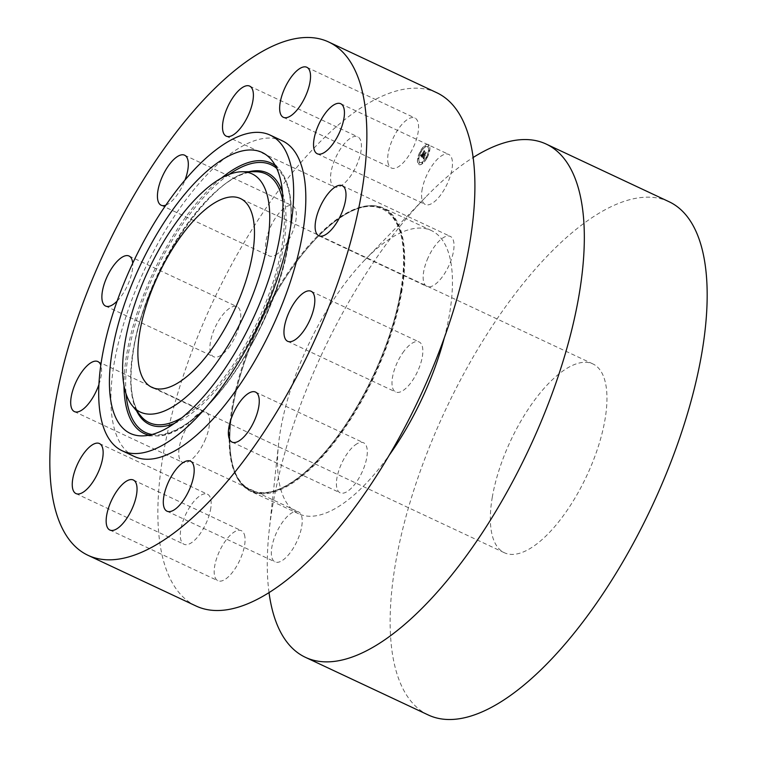 <?xml version="1.0" encoding="UTF-8"?>
<svg xmlns="http://www.w3.org/2000/svg" width="757" height="757" viewBox="0 0 757 757"><rect width="100%" height="100%" fill="white"/><g stroke="black" fill="none" stroke-linecap="round" stroke-linejoin="round"><path stroke-width="0.57" stroke-dasharray="3.79 2.84" d="M388.407 164.212A27.631 11.109 115.1 0 1 395.599 133.412A27.631 11.109 115.1 0 1 414.864 117.978A27.631 11.109 115.1 0 1 417.845 121.773A27.631 11.109 115.1 0 1 410.654 152.564A27.631 11.109 115.1 0 1 391.388 168.007A27.631 11.109 115.1 0 1 388.407 164.212M282.399 140.849A174.318 70.07 -64.9 0 0 186.733 198.779A174.318 70.07 -64.9 0 0 114.156 363.379A174.318 70.07 -64.9 0 0 134.301 456.462M165.868 205.138A27.631 11.109 -64.9 0 0 169.596 202.999A27.631 11.109 -64.9 0 0 185.001 180.034M117.146 301.059A27.631 11.109 -64.9 0 0 122.019 295.098A27.631 11.109 -64.9 0 0 132.693 263.313M98.912 384.565A27.631 11.109 -64.9 0 0 100.804 365.224M436.798 92.733A283.468 113.938 -64.9 0 0 281.235 186.941A283.468 113.938 -64.9 0 0 163.209 454.597A283.468 113.938 -64.9 0 0 195.968 605.969M232.759 407.834A156.396 62.859 115.1 0 1 317.155 237.499A156.396 62.859 115.1 0 1 383.704 208.184A156.396 62.859 115.1 0 1 401.778 291.7A156.396 62.859 115.1 0 1 336.657 439.372A156.396 62.859 115.1 0 1 250.832 491.35A156.396 62.859 115.1 0 1 230.847 421.431A156.396 62.859 115.1 0 1 232.759 407.834M444.293 337.877A156.396 62.859 -64.9 0 0 449.507 314.098A156.396 62.859 -64.9 0 0 431.433 230.582A156.396 62.859 -64.9 0 0 364.883 259.897A156.396 62.859 -64.9 0 0 280.487 430.231A156.396 62.859 -64.9 0 0 278.576 443.829A156.396 62.859 -64.9 0 0 298.561 513.748A156.396 62.859 -64.9 0 0 389.306 455.071M269.019 592.561A283.468 113.938 115.1 0 1 269.17 530.581A283.468 113.938 115.1 0 1 272.634 505.941A283.468 113.938 115.1 0 1 425.604 197.217A283.468 113.938 115.1 0 1 473.172 157.484M669.074 201.731A283.468 113.938 -64.9 0 0 513.511 295.93A283.468 113.938 -64.9 0 0 395.485 563.587A283.468 113.938 -64.9 0 0 428.235 714.958M492.315 497.056A104.267 41.909 -64.9 0 0 504.361 552.733A104.267 41.909 -64.9 0 0 561.58 518.081A104.267 41.909 -64.9 0 0 604.994 419.633A104.267 41.909 -64.9 0 0 592.949 363.956A104.267 41.909 -64.9 0 0 535.729 398.608A104.267 41.909 -64.9 0 0 492.315 497.056M335.588 187.234A27.631 11.109 115.1 0 1 334.244 186.837A27.631 11.109 115.1 0 1 335.219 158.677A27.631 11.109 115.1 0 1 356.377 136.421A27.631 11.109 115.1 0 1 357.72 136.809A27.631 11.109 115.1 0 1 356.755 164.969A27.631 11.109 115.1 0 1 335.588 187.234M277.63 253.69A27.631 11.109 115.1 0 1 269.17 255.923A27.631 11.109 115.1 0 1 267.647 234.405A27.631 11.109 115.1 0 1 284.197 208.128A27.631 11.109 115.1 0 1 292.647 205.895A27.631 11.109 115.1 0 1 294.18 227.412A27.631 11.109 115.1 0 1 277.63 253.69M230.052 345.788A27.631 11.109 115.1 0 1 213.606 356.736A27.631 11.109 115.1 0 1 220.637 317.666A27.631 11.109 115.1 0 1 237.083 306.717A27.631 11.109 115.1 0 1 230.052 345.788M205.601 438.833A27.631 11.109 115.1 0 1 182.428 462.281A27.631 11.109 115.1 0 1 182.73 435.701A27.631 11.109 115.1 0 1 205.904 412.253A27.631 11.109 115.1 0 1 205.601 438.833M210.834 507.909A27.631 11.109 115.1 0 1 199.517 534.612A27.631 11.109 115.1 0 1 183.998 544.264A27.631 11.109 115.1 0 1 180.639 530.6A27.631 11.109 115.1 0 1 191.956 503.897A27.631 11.109 115.1 0 1 207.475 494.236A27.631 11.109 115.1 0 1 210.834 507.909M244.35 534.489A27.631 11.109 115.1 0 1 237.168 565.29A27.631 11.109 115.1 0 1 217.893 580.723A27.631 11.109 115.1 0 1 214.912 576.929A27.631 11.109 115.1 0 1 222.104 546.138A27.631 11.109 115.1 0 1 241.369 530.695A27.631 11.109 115.1 0 1 244.35 534.489M297.17 511.467A27.631 11.109 115.1 0 1 298.513 511.864A27.631 11.109 115.1 0 1 297.539 540.025A27.631 11.109 115.1 0 1 276.381 562.281A27.631 11.109 115.1 0 1 275.037 561.893A27.631 11.109 115.1 0 1 276.012 533.732A27.631 11.109 115.1 0 1 297.17 511.467M355.128 445.012A27.631 11.109 115.1 0 1 363.587 442.779A27.631 11.109 115.1 0 1 365.12 464.296A27.631 11.109 115.1 0 1 348.57 490.574A27.631 11.109 115.1 0 1 340.111 492.807A27.631 11.109 115.1 0 1 338.578 471.289A27.631 11.109 115.1 0 1 355.128 445.012M402.715 352.913A27.631 11.109 115.1 0 1 419.151 341.965A27.631 11.109 115.1 0 1 412.13 381.036A27.631 11.109 115.1 0 1 395.684 391.984A27.631 11.109 115.1 0 1 402.715 352.913M427.156 259.869A27.631 11.109 115.1 0 1 450.33 236.421A27.631 11.109 115.1 0 1 450.027 263.001A27.631 11.109 115.1 0 1 426.853 286.449A27.631 11.109 115.1 0 1 427.156 259.869M421.923 190.792A27.631 11.109 115.1 0 1 433.241 164.089A27.631 11.109 115.1 0 1 448.759 154.437A27.631 11.109 115.1 0 1 452.128 168.101A27.631 11.109 115.1 0 1 440.801 194.804A27.631 11.109 115.1 0 1 425.283 204.466A27.631 11.109 115.1 0 1 421.923 190.792M426.957 158.052A11.081 4.457 -64.9 0 0 428.443 144.549A11.081 4.457 -64.9 0 0 420.504 151.116A11.081 4.457 -64.9 0 0 419.028 164.61A11.081 4.457 -64.9 0 0 426.957 158.052M426.276 157.314A8.724 3.511 -64.9 0 0 427.44 146.678A8.724 3.511 -64.9 0 0 421.195 151.845A8.724 3.511 -64.9 0 0 420.021 162.481A8.724 3.511 -64.9 0 0 426.276 157.314M422.169 157.38L422.652 155.961L421.658 156.32L424.563 151.485L423.92 150.785L421.554 155.668L421.46 154.646L421.375 155.98L421.403 154.513L420.485 155.592L422.151 157.456L422.538 155.914L421.942 156.084L424.932 151.324L424.204 150.548L424.791 151.353L422.16 156.387L421.554 156.273L424.459 151.428L423.816 150.738L421.441 155.611L421.394 154.504L421.271 155.933L421.242 154.57L420.381 155.545L422.065 157.333M422.406 157.182L422.501 155.999M423.75 159.169L424.204 157.664L423.579 158.213L422.945 157.749L424.024 155.791L423.163 157.617L423.977 157.816L423.258 157.541L424.147 155.923L424.194 157.106L425.169 155.346L424.223 155.44L425.869 152.971L425.179 152.233L422.283 157.598L423.75 159.169L424.1 157.607L423.437 158.166L422.841 157.702L423.92 155.743L423.049 157.57L423.806 157.835L423.144 157.494L425.055 155.299L424.109 155.384L425.756 152.923L425.065 152.176L422.169 157.541L423.636 159.121M424.034 158.847L424.45 157.475L423.996 159.027L424.336 157.418L423.911 158.137M425.377 155.251L424.308 157.087L425.273 155.204M424.535 155.213L426.276 152.772L425.462 151.892L426.134 152.8L424.44 155.289L426.172 152.725L425.254 151.92L426.03 152.753L424.431 155.166M419.198 163.37L419.293 162.556L419.198 163.37M426.816 157.891L426.901 157.078L426.816 157.891M422.624 163.048L422.718 162.235L422.624 163.048M428.661 146.215L428.746 145.391L428.661 146.215M429.314 150.917L429.399 150.104L429.314 150.917M420.655 151.268L420.561 152.091L420.655 151.268M418.157 158.241L418.063 159.065L418.157 158.241M424.838 146.11L424.753 146.934L424.838 146.11M422.274 156.406L421.838 156.037L424.819 151.268L424.1 150.492L424.677 151.305L421.933 156.273M422.709 156.074L422.207 157.257M424.119 158.251L423.816 159.017M426.853 158.005A11.081 4.457 115.1 0 1 418.924 164.562A11.081 4.457 115.1 0 1 420.4 151.059A11.081 4.457 115.1 0 1 428.33 144.502A11.081 4.457 115.1 0 1 426.853 158.005M421.081 151.797A8.724 3.511 115.1 0 1 427.336 146.631A8.724 3.511 115.1 0 1 426.172 157.267A8.724 3.511 115.1 0 1 419.917 162.433A8.724 3.511 115.1 0 1 421.081 151.797M418.697 162.897L418.612 163.72L418.697 162.897M426.314 157.428L426.229 158.241L426.314 157.428M422.122 162.585L422.037 163.398L422.122 162.585M428.159 145.741L428.065 146.565L428.159 145.741M428.812 150.444L428.727 151.268L428.812 150.444M420.939 151.637L421.024 150.823L420.939 151.637M418.441 158.61L418.526 157.797L418.441 158.61M425.122 146.48L425.216 145.666L425.122 146.48M401.182 291.786A155.81 62.623 -64.9 0 0 316.871 237.783A155.81 62.623 -64.9 0 0 232.796 407.484A155.81 62.623 -64.9 0 0 230.885 421.024A155.81 62.623 -64.9 0 0 298.958 477.762A155.81 62.623 -64.9 0 0 401.182 291.786M400.68 291.426A155.999 62.708 -64.9 0 0 338.918 217.817A155.999 62.708 -64.9 0 0 232.087 407.275A155.999 62.708 -64.9 0 0 293.839 480.884A155.999 62.708 -64.9 0 0 400.68 291.426M282.967 201.873A137.358 55.214 115.1 0 1 281.736 247.274A137.358 55.214 115.1 0 1 181.595 417.902M140.878 416.066A137.358 55.214 115.1 0 1 133.298 349.261A137.358 55.214 115.1 0 1 255.535 171.725C216.54 167.723 144.965 270.713 133.563 349.857C128.52 381.405 130.952 403.481 140.878 416.066M248.939 171.744A138.872 55.819 -64.9 0 0 133.308 350.217A138.872 55.819 -64.9 0 0 136.676 410.985M174.176 423.494A138.872 55.819 -64.9 0 0 283.383 247.094A138.872 55.819 -64.9 0 0 282.522 192.59M228.917 174.545A147.852 59.434 -64.9 0 0 128.453 353.547A147.852 59.434 -64.9 0 0 126.04 393.801M151.911 434.48A147.852 59.434 -64.9 0 0 288.237 243.763A147.852 59.434 -64.9 0 0 276.75 168.442M221.281 178.217A149.366 60.04 -64.9 0 0 126.807 353.727A149.366 60.04 -64.9 0 0 123.978 385.578M148.959 435.171A149.366 60.04 -64.9 0 0 155.308 435.871A149.366 60.04 -64.9 0 0 288.228 242.808A149.366 60.04 -64.9 0 0 279.986 170.174A149.366 60.04 -64.9 0 0 275.387 165.736M306.831 67.278L414.864 117.978M230.847 421.431L230.885 421.024C221.782 494.16 262.755 515.858 313.161 464.628C352.667 426.721 391.076 350.699 400.614 291.521C416.568 207.058 372.084 178.491 316.871 237.783L317.155 237.499M431.433 230.582L383.704 208.184M298.561 513.748L250.832 491.35M364.883 259.897L425.604 197.217M278.576 443.829L269.17 530.581M592.949 363.956L240.471 198.561M504.361 552.733L151.892 387.338M271.46 159.869L279.986 170.174C291.313 184.907 294.151 209.31 288.493 243.404C275.68 328.907 200.245 439.41 155.308 435.871L141.938 435.9M283.355 117.307L391.388 168.007M226.211 136.146L334.244 186.837M249.687 86.118L357.72 136.809M161.137 205.223L269.17 255.923M184.613 155.204L292.647 205.895M105.573 306.046L213.606 356.736M129.04 256.017L237.083 306.717M74.394 411.59L182.428 462.281M97.871 361.562L205.904 412.253M75.965 493.573L183.998 544.264M99.441 443.545L207.475 494.236M109.86 530.032L217.893 580.723M133.336 480.004L241.369 530.695M190.48 461.164L298.513 511.864M167.004 511.193L275.037 561.893M255.554 392.088L363.587 442.779M232.077 442.116L340.111 492.807M311.118 291.265L419.151 341.965M287.651 341.293L395.684 391.984M342.296 185.72L450.33 236.421M318.82 235.749L426.853 286.449M340.726 103.737L448.759 154.437M317.249 153.766L425.283 204.466"/><path stroke-width="1.14" d="M280.374 113.512A27.631 11.109 115.1 0 1 287.565 82.721A27.631 11.109 115.1 0 1 306.831 67.278A27.631 11.109 115.1 0 1 309.812 71.073A27.631 11.109 -64.9 0 1 302.62 101.873A27.631 11.109 -64.9 0 1 283.355 117.307A27.631 11.109 -64.9 0 1 280.374 113.512M55.176 403.897A283.468 113.938 -64.9 0 0 87.926 555.269A283.468 113.938 -64.9 0 0 243.489 461.07A283.468 113.938 -64.9 0 0 361.515 193.413A283.468 113.938 -64.9 0 0 328.765 42.042A283.468 113.938 -64.9 0 0 173.202 136.241A283.468 113.938 -64.9 0 0 55.176 403.897M122.132 450.756L134.301 456.462A174.318 70.07 -64.9 0 0 229.958 398.532A174.318 70.07 -64.9 0 0 302.535 233.941A174.318 70.07 -64.9 0 0 282.399 140.849L270.23 135.143A174.318 70.07 -64.9 0 0 174.564 193.073A174.318 70.07 -64.9 0 0 101.987 357.664A174.318 70.07 -64.9 0 0 122.132 450.756A174.318 70.07 -64.9 0 0 217.798 392.826A174.318 70.07 -64.9 0 0 290.376 228.226A174.318 70.07 -64.9 0 0 270.23 135.143M248.343 85.721A27.631 11.109 -64.9 0 0 227.185 107.986A27.631 11.109 -64.9 0 0 226.211 136.146A27.631 11.109 -64.9 0 0 227.554 136.534A27.631 11.109 -64.9 0 0 248.722 114.279A27.631 11.109 -64.9 0 0 249.687 86.118A27.631 11.109 -64.9 0 0 248.343 85.721M185.001 180.034A27.631 11.109 -64.9 0 0 184.613 155.204A27.631 11.109 -64.9 0 0 176.163 157.428A27.631 11.109 -64.9 0 0 159.604 183.714A27.631 11.109 -64.9 0 0 161.137 205.223A27.631 11.109 -64.9 0 0 165.868 205.138M132.693 263.313A27.631 11.109 -64.9 0 0 129.04 256.017A27.631 11.109 -64.9 0 0 112.604 266.975A27.631 11.109 -64.9 0 0 105.573 306.046A27.631 11.109 -64.9 0 0 117.146 301.059M100.804 365.224A27.631 11.109 -64.9 0 0 97.871 361.562A27.631 11.109 -64.9 0 0 74.697 385.01A27.631 11.109 -64.9 0 0 74.394 411.59A27.631 11.109 -64.9 0 0 97.568 388.142A27.631 11.109 -64.9 0 0 98.912 384.565M72.596 479.9A27.631 11.109 -64.9 0 0 75.965 493.573A27.631 11.109 -64.9 0 0 91.483 483.912A27.631 11.109 -64.9 0 0 102.801 457.209A27.631 11.109 -64.9 0 0 99.441 443.545A27.631 11.109 -64.9 0 0 83.923 453.206A27.631 11.109 -64.9 0 0 72.596 479.9M106.879 526.238A27.631 11.109 -64.9 0 0 109.86 530.032A27.631 11.109 -64.9 0 0 129.125 514.599A27.631 11.109 -64.9 0 0 136.317 483.799A27.631 11.109 -64.9 0 0 133.336 480.004A27.631 11.109 -64.9 0 0 114.07 495.438A27.631 11.109 -64.9 0 0 106.879 526.238M168.347 511.59A27.631 11.109 -64.9 0 0 189.505 489.334A27.631 11.109 -64.9 0 0 190.48 461.164A27.631 11.109 -64.9 0 0 189.136 460.776A27.631 11.109 -64.9 0 0 167.978 483.032A27.631 11.109 -64.9 0 0 167.004 511.193A27.631 11.109 -64.9 0 0 168.347 511.59M240.527 439.883A27.631 11.109 -64.9 0 0 257.087 413.606A27.631 11.109 -64.9 0 0 255.554 392.088A27.631 11.109 -64.9 0 0 247.094 394.312A27.631 11.109 -64.9 0 0 230.544 420.599A27.631 11.109 -64.9 0 0 232.077 442.116A27.631 11.109 -64.9 0 0 240.527 439.883M304.096 330.336A27.631 11.109 -64.9 0 0 311.118 291.265A27.631 11.109 -64.9 0 0 294.681 302.223A27.631 11.109 -64.9 0 0 287.651 341.293A27.631 11.109 -64.9 0 0 304.096 330.336M341.994 212.301A27.631 11.109 -64.9 0 0 342.296 185.72A27.631 11.109 -64.9 0 0 319.123 209.169A27.631 11.109 -64.9 0 0 318.82 235.749A27.631 11.109 -64.9 0 0 341.994 212.301M344.094 117.411A27.631 11.109 -64.9 0 0 340.726 103.737A27.631 11.109 -64.9 0 0 325.207 113.399A27.631 11.109 -64.9 0 0 313.89 140.102A27.631 11.109 -64.9 0 0 317.249 153.766A27.631 11.109 -64.9 0 0 332.768 144.114A27.631 11.109 -64.9 0 0 344.094 117.411M87.926 555.269L195.968 605.969A283.468 113.938 -64.9 0 0 351.522 511.76A283.468 113.938 -64.9 0 0 469.558 244.104A283.468 113.938 -64.9 0 0 436.798 92.733L328.765 42.042M389.306 455.071A156.396 62.859 -64.9 0 0 444.293 337.877M473.172 157.484A283.468 113.938 115.1 0 1 546.223 144.085A283.468 113.938 115.1 0 1 578.982 295.457A283.468 113.938 115.1 0 1 460.956 563.113A283.468 113.938 115.1 0 1 305.393 657.313A283.468 113.938 115.1 0 1 269.019 592.561M305.393 657.313L428.235 714.958A283.468 113.938 -64.9 0 0 583.798 620.759A283.468 113.938 -64.9 0 0 701.824 353.103A283.468 113.938 -64.9 0 0 669.074 201.731L546.223 144.085M252.516 254.238A104.267 41.909 -64.9 0 0 240.471 198.561A104.267 41.909 -64.9 0 0 183.251 233.213A104.267 41.909 -64.9 0 0 139.846 331.661A104.267 41.909 -64.9 0 0 151.892 387.338A104.267 41.909 -64.9 0 0 209.112 352.686A104.267 41.909 -64.9 0 0 252.516 254.238M125.094 341.795A131.557 52.876 -64.9 0 0 132.352 405.771A131.557 52.876 -64.9 0 0 205.705 376.872A131.557 52.876 -64.9 0 0 267.268 244.104A131.557 52.876 -64.9 0 0 242.164 171.754A131.557 52.876 -64.9 0 0 125.094 341.795M112.339 350.557A155.166 62.367 -64.9 0 0 141.938 435.9A155.166 62.367 -64.9 0 0 280.033 235.342A155.166 62.367 -64.9 0 0 271.46 159.869A155.166 62.367 -64.9 0 0 184.945 193.962A155.166 62.367 -64.9 0 0 112.339 350.557M181.595 417.902A137.358 55.214 115.1 0 1 140.878 416.066L132.352 405.771M242.164 171.754L255.535 171.725A137.358 55.214 115.1 0 1 282.967 201.873M136.676 410.985A138.872 55.819 -64.9 0 0 174.176 423.494M282.522 192.59A138.872 55.819 -64.9 0 0 248.939 171.744M126.04 393.801A147.852 59.434 -64.9 0 0 151.911 434.48M276.75 168.442A147.852 59.434 -64.9 0 0 228.917 174.545M123.978 385.578A149.366 60.04 -64.9 0 0 148.959 435.171M275.387 165.736A149.366 60.04 -64.9 0 0 221.281 178.217"/></g></svg>

